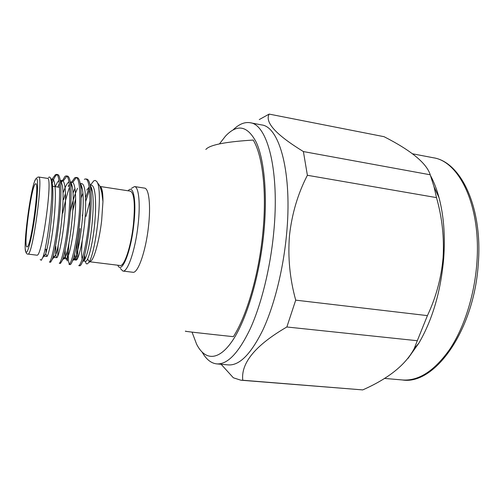 <?xml version="1.0" encoding="UTF-8"?>
<svg xmlns="http://www.w3.org/2000/svg" width="504" height="504" viewBox="0 0 504 504"><rect width="100%" height="100%" fill="white"/><g stroke="black" fill="none" stroke-linecap="round" stroke-linejoin="round"><path stroke-width="0.76" d="M117.804 265.224C121.54 274.699 130.757 252.63 133.755 224.973C136.647 200.806 133.472 184.004 128.117 190.796M131.456 188.351L134.568 186.562C138.789 186.745 140.547 203.925 138.052 225.162C135.349 249.94 127.632 272.456 122.863 271.051L120.355 268.487M35.261 183.992C31.065 187.753 23.184 247.552 26.995 246.928L27.222 246.872C31.084 246.557 39.766 182.158 35.746 183.721L35.261 183.992M37.157 255.219C42.393 255.396 53.027 176.469 47.527 178.384L38.575 177.005C43.602 175.008 32.899 254.23 28.136 254.104L37.157 255.219M51.673 184.571C53.506 179.279 55.119 176.072 56.511 174.951L57.034 174.636M56.461 174.365L57.651 174.554C58.741 174.712 59.579 176.589 60.171 180.167C63.088 195.76 56.713 248.819 52.158 259.529L50.602 262.238L49.405 262.093C51.471 261.318 55.868 241.189 58.168 217.886C60.505 193.964 59.951 175.014 56.461 174.365L55.32 174.762L51.213 180.508M96.9 181.616L95.281 180.426L96.9 181.616L97.379 182.606C103.081 193.076 95.338 255.169 88.622 262.704L87.142 263.932C86.348 264.027 85.73 263.119 85.289 261.217M90.512 185.006L93.857 180.772L95.281 180.426M85.686 178.926L86.852 179.109C88.358 179.348 89.51 181.761 90.31 186.348C93.473 202.753 87.765 250.16 82.379 262.036C81.44 264.335 80.615 265.589 79.915 265.784L78.744 265.646C81.516 264.959 86.537 245.158 88.786 222.138C91.079 198.507 89.87 179.689 85.686 178.926L84.332 179.285M72.746 182.435L75.909 177.975L76.589 177.641M76.022 177.421L77.194 177.603C78.555 177.811 79.594 180.041 80.331 184.275C83.431 200.453 77.503 249.707 72.355 261.229C71.537 263.29 70.825 264.417 70.22 264.613L69.035 264.468C71.581 263.756 76.394 243.848 78.662 220.733C80.968 197.007 79.978 178.139 76.022 177.421L74.737 177.792L71.669 182.108M63.157 181.112L66.849 176.142M66.276 175.896L67.46 176.085C68.683 176.268 69.621 178.315 70.283 182.215C73.307 198.122 67.152 249.259 62.288 260.398L60.449 263.428L59.258 263.283C61.564 262.54 66.175 242.525 68.456 219.316C70.781 195.489 69.999 176.583 66.276 175.896L65.066 176.287L61.217 182.732M77.723 258.206C77.477 250.834 78.265 240.95 80.079 228.558M82.316 215.895L82.82 213.419M85.686 201.424L89.561 189.668M90.638 187.186L90.928 186.587M76.665 259.825C76.362 254.495 76.677 247.407 77.622 238.556M85.604 197.644L89.309 187.457M69.382 264.26C68.103 261.658 67.971 254.488 68.979 242.764M81.1 186.203L81.39 185.554M65.4 256.744L67.391 260.99L67.29 250.664M72.809 210.628L75.663 198.727M80.527 184.773L80.753 184.306M80.842 184.124L81.005 183.796M71.499 185.226L71.751 184.615M57.683 256.467L58.206 244.894M62.773 213.135C64.751 202.854 67.032 194.134 69.596 186.984M70.9 183.752L71.606 182.234L70.73 183.33M61.841 184.256L62.011 183.803M40.219 259.434L41.227 260.322L42.676 257.733C47.055 247.748 53.802 195.709 51.364 181.446C50.765 177.534 49.801 176.236 48.466 177.553M89.851 261.74L91.596 260.379C95.048 256.082 99.572 238.505 101.644 220.676L102.955 201.6L101.789 192.44L99.805 185.919L97.493 182.895M87.646 259.056L89.258 261.664M84.956 259.27L84.641 254.766M89.807 261.778L120.116 265.507C124.249 266.723 130.958 246.872 133.34 225.124C135.299 204.548 134.329 193.227 130.416 191.148L100.057 186.474C102.01 187.299 102.973 192.339 102.955 201.6L101.789 192.44M122.863 271.051L132.867 272.267C137.882 273.691 145.814 251.301 148.466 226.624C150.929 205.474 148.957 188.332 144.522 188.112L134.568 186.562M205.846 149.468C210.13 144.22 230.089 141.492 253.197 140.055C262.597 155.207 266.975 191.854 262.804 233.232C258.867 274.516 246.683 316.033 233.377 336.678C202.948 333.428 180.974 330.945 186.001 331.204M192.03 332.123L196.604 344.194C204.901 360.625 218.591 361.412 232.646 340.439C246.651 319.53 259.56 276.476 263.812 233.024C267.58 194.5 264.298 159.875 256.328 142.399C247.546 125.635 237.245 123.568 225.414 136.219L219.467 143.886M233.05 129.95C238.839 124.223 244.534 121.817 250.142 122.73C267.548 124.305 279.915 171.461 273.622 233.472C270.182 268.758 261.255 304.548 250.274 328.721C238.644 352.932 227.468 364.657 216.733 363.894C211.094 363.258 206.262 359.39 202.249 352.302M216.733 363.894L228.35 364.902C239.463 365.69 250.961 354.06 262.849 330.013C274.069 306.004 283.097 270.434 286.467 235.337C292.635 173.666 279.607 126.624 261.595 124.923L250.142 122.73M430.561 175.682C433.95 181.969 436.773 189.302 439.028 197.681C443.734 215.492 445.297 235.651 443.722 258.168C440.83 291.262 432.545 319.58 418.881 343.117L407.994 358.432M295.709 300.151L427.417 315.617C436.048 297.329 441.271 278.05 443.079 257.79C444.308 237.384 442.109 217.325 436.495 197.612L307.383 175.285C297.896 193.631 291.929 213.696 289.491 235.469C287.74 257.216 289.819 278.781 295.709 300.151L286.858 326.989C255.496 345.215 240.799 362.968 242.771 380.249L240.849 380.205L233.352 377.786L221.111 364.279M427.417 315.617L417.299 340.723L286.858 326.989M242.771 380.249L362.723 389.907C388.553 378.504 405.72 364.726 414.225 348.566L417.299 340.723M362.723 389.907L240.849 380.205M259.251 119.58L269.149 114.093C264.619 122.308 276.041 134.795 303.395 151.565L307.383 175.285M303.395 151.565L430.233 174.787L434.057 186.883L436.495 197.612M430.233 174.787C426.642 163.258 411.245 150.551 384.042 136.685L269.149 114.093M51.477 181.724L52.851 178.473M50.992 179.481L52.233 183.563C54.823 197.341 49.184 245.127 45.562 254.054L44.264 256.171L43.678 254.633M55.364 186.682C56.757 183.267 57.979 181.219 59.031 180.539M60.171 180.167L62.357 185.516C65.054 199.59 59.604 245.687 55.673 255.005L54.13 257.38L53.38 255.528M63.372 192.276C65.533 186.045 67.429 182.58 69.048 181.894M70.251 182.02C71.165 182.637 71.889 184.458 72.412 187.488C75.191 201.808 69.936 246.242 65.728 255.931C65.01 257.79 64.405 258.672 63.92 258.59L63.22 257.576M72.998 193.145L74.97 188.332M80.23 183.695C81.144 184.508 81.868 186.43 82.398 189.466C85.245 204 80.174 246.803 75.726 256.832C74.901 258.899 74.201 259.881 73.628 259.781L73.055 259.276M81.144 198.091L82.87 193.24M90.14 185.409C91.06 186.392 91.791 188.408 92.32 191.451C95.212 206.167 90.323 247.369 85.661 257.702C84.729 259.995 83.929 261.085 83.267 260.971L82.858 260.751M82.152 259.138C81.427 255.421 81.472 249.108 82.297 240.2M86.001 216.411L89.958 200.869M100.781 188.452L102.18 193.448M51.099 179.947L52.555 179.166C55.736 179.739 56.177 197.209 54.104 218.711C52.063 239.507 48.271 257.027 46.74 256.473L44.264 256.171M45.984 252.724L46.034 249.322M57.765 187.047L59.359 183.613M60.411 181.963L61.066 181.232M60.247 180.344L62.395 180.678C65.785 181.289 66.421 198.721 64.361 220.135C62.326 240.843 58.325 258.269 56.587 257.683L54.13 257.38M55.705 254.923L55.812 246.393M63.624 199.559L65.514 193.29M69.432 184.955L68.223 186.467L69.376 184.395M70.226 181.881L72.16 182.183C75.758 182.826 76.589 200.214 74.529 221.539C72.507 242.166 68.305 259.491 66.352 258.886L63.92 258.59M65.312 256.026L65.199 249.556M70.358 211.73C72.463 201.789 74.85 193.977 77.528 188.294M80.174 183.418L81.843 183.677C85.655 184.344 86.675 201.701 84.622 222.938C82.606 243.476 78.208 260.713 76.047 260.083C75.468 260.014 75.052 258.949 74.812 256.889L74.617 253.682M91.463 185.157C95.47 185.856 96.68 203.169 94.626 224.324C92.616 244.78 88.03 261.916 85.661 261.267L83.267 260.971M84.634 259.844L84.118 256.7M26.555 252.12C28.589 251.357 32.892 232.218 35.494 211.611C38.134 190.978 38.222 175.833 35.916 178.832C30.839 183.733 21.596 255.629 26.555 252.12M433.182 157.739C460.795 161.645 482.706 207.024 478.315 263.346C474.327 330.063 434.832 385.346 402.4 379.966C418.648 381.175 434.442 370.931 449.789 349.247C464.178 327.581 474.529 295.268 476.853 262.981C481.307 206.344 459.446 161.23 433.182 157.739L412.448 153.777M46.834 249.423L45.032 249.197M38.575 177.005L36.824 177.553M99.805 185.919L97.379 182.606M91.596 260.385L88.622 262.704M384.407 378.403L402.4 379.966M418.881 343.117L414.225 348.566M439.028 197.681L434.057 186.883M50.828 178.895L52.555 179.166M73.628 259.781L76.041 260.083M90.046 184.936L91.457 185.151M52.233 183.563L51.364 181.446M45.562 254.054L42.676 257.733M55.673 255.005L52.158 259.529M72.412 187.488L70.283 182.215M65.728 255.931L62.288 260.398M82.398 189.466L80.331 184.275M75.726 256.832L72.355 261.229M92.32 191.451L90.31 186.348M85.661 257.702L82.379 262.036M46.047 254.205L46.985 256.397M58.823 184.647L59.384 183.947M60.927 182.026L62.275 180.356M55.724 255.131L56.788 257.651M80.394 184.691L80.728 184.269M74.812 256.895L76.135 260.083M86.751 190.121L89.24 186.971M84.225 257.733L84.905 259.377M35.986 178.542L34.826 180.961M25.351 249.329C25.654 252.479 26.498 254.085 27.884 254.155M59.56 187.318L52.561 186.259"/></g></svg>
